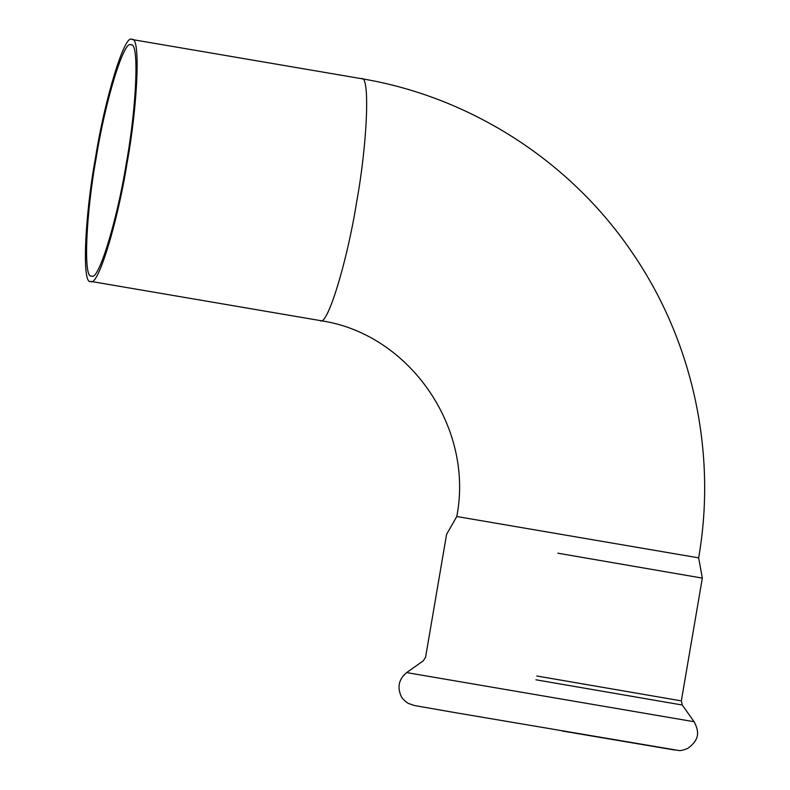 <?xml version="1.0" encoding="UTF-8"?>
<svg xmlns="http://www.w3.org/2000/svg" width="790" height="790" viewBox="0 0 790 790"><rect width="100%" height="100%" fill="white"/><g stroke="black" fill="none" stroke-linecap="round" stroke-linejoin="round"><path stroke-width="1.19" d="M91.531 275.917C83.207 279.709 85.794 214.673 96.232 157.664C105.307 100.488 124.405 38.532 130.982 44.951C139.336 41.031 136.769 106.107 126.311 163.214C117.226 220.38 98.128 282.336 91.561 275.927L91.531 275.917M90.603 281.368C81.884 285.338 84.589 217.23 95.521 157.526C105.031 97.664 125.027 32.785 131.91 39.5C140.66 35.402 137.974 103.549 127.022 163.342C117.513 223.215 97.516 288.083 90.623 281.368L322.34 320.938C409.408 334.595 474.207 427.36 456.778 516.522L698.646 557.858L702.33 578.112L681.336 700.918L682.274 705.045L694.084 721.724C698.232 729.743 701.273 738.788 687.636 748.436C683.231 750.194 680.289 750.885 678.798 750.5L455.751 712.738L414.553 705.549L408.302 703.406C404.391 700.858 401.903 698.251 400.846 695.575C397.163 686.5 399.088 678.837 406.653 672.596L694.084 721.724M557.799 553.188L702.33 578.112M456.778 516.522L446.577 534.395L425.583 657.201L423.331 660.786L406.653 672.596M131.91 39.5L361.455 78.684C370.194 74.586 367.508 142.733 356.557 202.526C347.047 262.389 327.05 327.267 320.167 320.552M562.184 730.997L674.857 750.056M535.946 679.805L681.178 704.828M536.805 675.993L680.249 700.7M361.455 78.684C470.781 96.854 571.229 161.703 633.086 253.916C692.978 341.626 716.965 453.026 698.646 557.858"/></g></svg>

